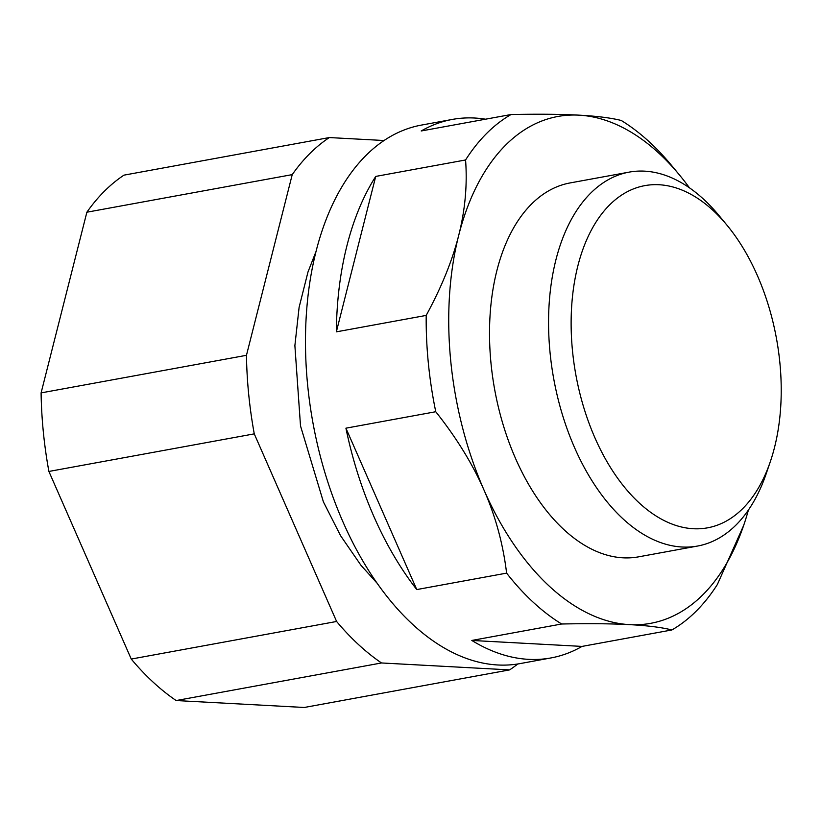 <?xml version="1.0" encoding="UTF-8"?>
<svg xmlns="http://www.w3.org/2000/svg" width="822" height="822" viewBox="0 0 822 822"><rect width="100%" height="100%" fill="white"/><g stroke="black" fill="none" stroke-linecap="round" stroke-linejoin="round"><path stroke-width="1.23" d="M384.121 140.521L329.324 137.562A286.611 167.945 79.6 0 0 292.231 174.624L246.456 355.31A286.611 167.945 79.6 0 0 254.265 433.862L336.609 621.473A286.611 167.945 79.6 0 0 381.511 662.964L509.64 669.889A286.611 167.945 79.6 0 0 517.778 663.981M509.64 669.889L304.274 707.475L176.155 700.549A286.611 167.945 -100.4 0 1 131.253 659.059L48.899 471.448L254.265 433.862M246.456 355.31L41.1 392.895L86.875 212.21L292.231 174.624M329.324 137.562L123.968 175.148A286.611 167.945 -100.4 0 0 86.875 212.21M336.609 621.473L131.253 659.059M176.155 700.549L381.511 662.964M48.899 471.448A286.611 167.945 -100.4 0 1 41.1 392.895M742.8 508.51A173.966 101.938 -100.4 0 1 603.985 456.333A173.966 101.938 -100.4 0 1 591.398 230.026A173.966 101.938 -100.4 0 1 727.049 225.269A173.966 101.938 -100.4 0 1 770.317 461.666A173.966 101.938 -100.4 0 1 742.8 508.51M727.049 225.269L718.921 215.446A190.067 111.371 79.6 0 0 629.118 172.127A190.067 111.371 79.6 0 0 590.556 193.273A190.067 111.371 79.6 0 0 562.34 414.463A190.067 111.371 79.6 0 0 697.559 546.044A190.067 111.371 79.6 0 0 736.132 524.898A190.067 111.371 79.6 0 0 766.196 473.729L770.317 461.666M629.118 172.127L570.078 182.936A190.067 111.371 79.6 0 0 531.515 204.082A190.067 111.371 79.6 0 0 503.3 425.272A190.067 111.371 79.6 0 0 638.519 556.854L697.559 546.044M689.442 187.806A257.635 150.96 79.6 0 0 679.64 175.189A257.635 150.96 79.6 0 0 578.996 115.152A257.635 150.96 79.6 0 0 458.717 235.339A257.635 150.96 79.6 0 0 484.014 490.076A257.635 150.96 79.6 0 0 629.601 624.638A257.635 150.96 79.6 0 0 743.715 525.289A257.635 150.96 79.6 0 0 748.41 510.02M550.904 657.949A273.736 160.393 79.6 0 0 582.038 646.411L471.818 640.451A273.736 160.393 79.6 0 0 550.904 657.949L520.1 663.59A273.736 160.393 -100.4 0 1 343.021 522.021A273.736 160.393 -100.4 0 1 421.532 125.067L452.336 119.426A273.736 160.393 79.6 0 0 421.203 130.975L511.048 114.525C538.389 113.97 561.036 114.186 578.996 115.152C596.957 116.128 611.054 117.906 621.278 120.485A273.736 160.393 -100.4 0 1 671.512 165.376L679.64 175.189M743.715 525.289L717.359 584.514A273.736 160.393 -100.4 0 1 671.882 629.96C661.659 627.381 647.572 625.604 629.601 624.638C611.64 623.662 588.994 623.456 561.652 624.001A273.736 160.393 -100.4 0 1 506.609 573.129C503.095 544.061 495.563 516.38 484.014 490.076C472.475 463.783 456.385 437.664 435.763 411.73A273.736 160.393 -100.4 0 1 426.197 315.412C441.455 287.361 452.306 260.666 458.717 235.339C465.139 210.011 467.42 184.888 465.571 159.971A273.736 160.393 -100.4 0 1 511.048 114.525M471.818 640.451L561.652 624.001M582.038 646.411L671.882 629.96M416.764 589.569L345.918 428.18A273.736 160.393 79.6 0 0 373.825 516.391A273.736 160.393 79.6 0 0 416.764 589.569L506.609 573.129M345.918 428.18L435.763 411.73M336.352 331.852L375.726 176.422A273.736 160.393 79.6 0 0 336.352 331.852L426.197 315.412M375.726 176.422L465.571 159.971M485.535 119.2A273.736 160.393 79.6 0 0 452.336 119.426M316.234 250.967L307.993 271.948L299.105 307.346L294.882 345.589L300.513 425.94L323.406 501.882L340.575 535.697L361.002 565.341L377.041 583.147"/></g></svg>
